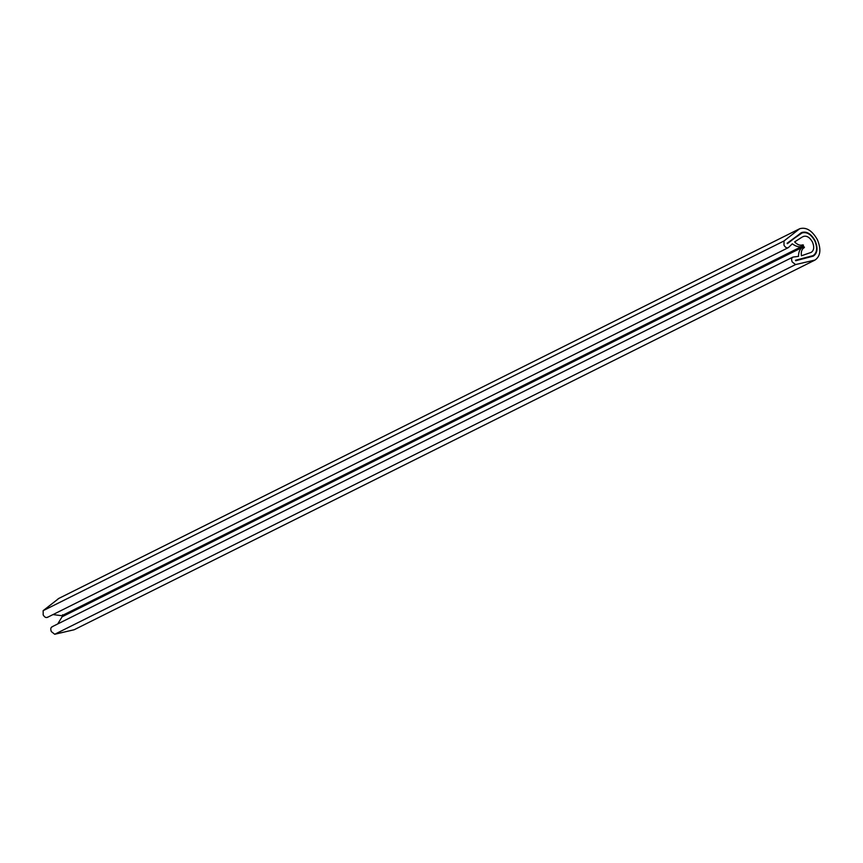 <?xml version="1.0" encoding="UTF-8"?>
<svg xmlns="http://www.w3.org/2000/svg" width="863" height="863" viewBox="0 0 863 863"><rect width="100%" height="100%" fill="white"/><g stroke="black" fill="none" stroke-linecap="round" stroke-linejoin="round"><path stroke-width="1.29" d="M801.004 232.87L787.412 243.69L801.781 232.492C806.7 231.079 811.144 233.808 815.104 240.701C818.113 248.048 817.531 253.183 813.345 256.106L795.675 260.745L813.108 255.621C817.121 252.816 817.682 247.897 814.801 240.853C810.993 234.24 806.732 231.618 802.018 232.978L801.242 233.355M815.104 240.701C811.144 233.808 806.7 231.079 801.781 232.492C806.7 231.079 811.144 233.808 815.104 240.701C818.113 248.048 817.531 253.183 813.345 256.106C817.531 253.183 818.113 248.048 815.104 240.701M795.675 260.745L813.345 256.106L795.675 260.745M813.108 255.621L795.524 260.238L813.108 255.621C817.121 252.816 817.682 247.897 814.801 240.853C817.682 247.897 817.121 252.816 813.108 255.621M802.018 232.978C806.732 231.618 810.993 234.24 814.801 240.853C810.993 234.24 806.732 231.618 802.018 232.978L787.11 243.258L801.781 232.492M801.9 237.228L794.618 241.899C797.466 244.801 800.184 245.782 802.784 244.833L803.226 245.728C800.012 247.519 796.366 246.883 792.31 243.808L788.599 247.39C787.056 248.425 785.535 247.713 784.014 245.254L783.992 240.982L799.677 228.738C806.204 226.861 812.094 230.486 817.358 239.623C821.349 249.375 820.562 256.182 815.017 260.054L795.546 264.574L792.169 261.899C791.155 259.202 791.544 257.573 793.324 257.023L798.469 256.387C798.555 251.338 800.303 248.134 803.733 246.764L804.165 247.649C801.803 249.073 800.886 251.791 801.425 255.793L811.242 252.352C814.057 250.378 814.456 246.926 812.428 241.974C809.764 237.336 806.765 235.491 803.453 236.451L802.676 236.829M58.101 598.782L799.677 228.738M802.784 244.833L803.431 245.07L802.666 246.031L61.823 615.718L52.999 614.575M57.745 623.938L62.093 616.786L802.924 247.098L804.381 247.001L804.165 247.649M52.481 626.711C50.701 627.261 50.324 628.879 51.338 631.587L54.714 634.262L74.175 629.742L815.017 260.054M62.384 615.405L62.6 614.758L62.384 615.405M58.835 598.426L43.15 610.659L43.182 614.931C44.693 617.39 46.224 618.102 47.767 617.077M54.714 634.262L795.546 264.574M783.992 240.982L43.15 610.659M804.305 247.627L803.669 247.951M803.367 245.707L62.524 615.384M47.282 617.433L788.124 247.746M815.136 260L74.294 629.677M51.845 626.883L792.687 257.196"/></g></svg>
